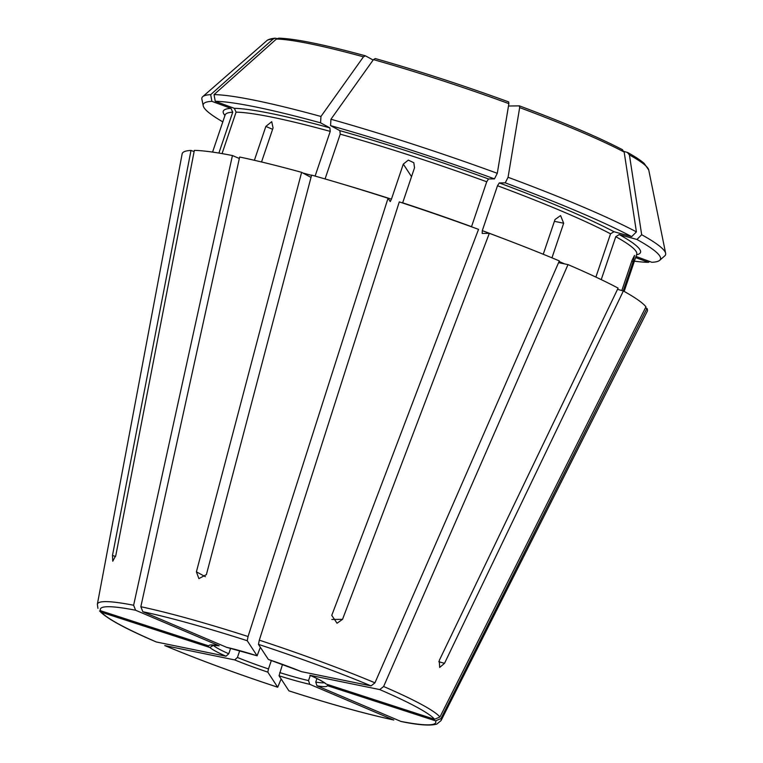<?xml version="1.0" encoding="UTF-8"?>
<svg xmlns="http://www.w3.org/2000/svg" width="763" height="763" viewBox="0 0 763 763"><rect width="100%" height="100%" fill="white"/><g stroke="black" fill="none" stroke-linecap="round" stroke-linejoin="round"><path stroke-width="1.14" d="M226.687 647.348L142.834 611.716L140.84 606.719L239.649 157.025A245.533 23.958 -161.3 0 1 301.623 172.333L196.406 571.84L205.371 576.694M226.373 647.253A62.499 6.094 18.7 0 1 257.102 655.789L247.231 640.72L248.07 636.514L388.052 198.256A245.533 23.958 -161.3 0 0 311.619 175.108L206.392 574.615L198.895 578.612L196.406 571.84M257.102 655.789L260.364 647.282M311.008 177.417L301.623 172.333M401.08 721.502C418.219 725.069 430.113 725.937 436.77 724.106L441.071 720.558L647.234 311.342A245.533 23.958 -161.3 0 0 646.967 308.395L645.412 307.89M636.542 254.813A220.24 21.488 -161.3 0 0 619.222 234.565L636.933 239.477A241.337 23.548 -161.3 0 1 659.68 260.336A241.337 23.548 -161.3 0 1 651.869 262.291L635.989 256.435M619.222 234.565L615.779 236.673L601.234 279.63M623.247 290.932L633.099 261.843L634.501 255.433L632.069 260.278L621.826 290.531M659.68 260.336L664.773 255.882A244.732 23.882 -161.3 0 0 665.641 253.326A244.732 23.882 -161.3 0 0 641.673 234.718L629.408 154.899L627.291 152.39L624.02 151.484M636.933 239.477L641.673 234.718M629.408 154.899A201.957 19.704 -161.3 0 1 648.75 170.006L644.172 163.406C640.682 160.316 635.264 156.73 627.911 152.648L627.291 152.39M135.614 610.238A177.026 17.272 -161.3 0 0 100.563 610.734L208.833 645.918A62.499 6.094 18.7 0 1 219.153 645.775L135.614 610.238L133.62 605.25L232.429 155.547A245.533 23.958 -161.3 0 0 194.346 150.397L115.833 555.369L112.771 561.215L112.485 555.416L115.556 556.551M194.117 151.599L190.998 150.445L112.485 555.416M190.998 150.445A245.533 23.958 -161.3 0 0 182.128 153.916L97.359 604.22L97.931 608.369M219.153 645.775L211.485 645.193M617.534 289.339L623.361 290.961L444.514 663.324L439.679 667.453L439.269 660.481L618.116 288.118A245.533 23.958 -161.3 0 0 568.006 264.599L558.564 262.672M613.977 231.723A220.24 21.488 -161.3 0 0 499.288 182.929L505.23 182.843A241.337 23.548 -161.3 0 1 631.688 236.635L613.977 231.723L610.534 233.831L595.884 277.093M499.288 182.929L497.495 185.743L482.302 230.636L482.187 233.43L489.321 233.335L342.539 619.327L337.036 623.237L331.762 615.36L478.544 229.358A245.533 23.958 -161.3 0 0 399.287 201.899L259.306 640.167L258.466 644.373L268.338 659.442A62.499 6.094 18.7 0 1 301.471 671.659L371.047 685.88L374.957 682.809L559.336 260.917A245.533 23.958 -161.3 0 0 489.321 233.335M551.954 257.837L563.666 223.216L560.576 215.567L555.006 219.534L543.246 254.26M631.688 236.635L636.418 231.876A244.732 23.882 -161.3 0 0 508.072 177.283L519.66 107.602L519.345 105.866L508.492 106.019M505.23 182.843L508.072 177.283M636.418 231.876L624.163 152.056L622.045 149.548M622.608 149.777C598.612 137.245 564.219 122.614 519.441 105.876L519.345 105.866M101.593 612.298A177.026 17.272 -161.3 0 0 156.415 641.998L226.001 656.228A62.499 6.094 18.7 0 1 209.863 647.482L101.593 612.298L99.61 610.915M156.415 641.998L156.091 641.893C125.113 628.617 106.276 618.297 99.572 610.934M209.863 647.482L213.783 645.136M226.001 656.228L228.757 653.786A59.524 5.808 18.7 0 1 221.947 650.591A59.524 5.808 18.7 0 1 213.63 645.593M488.511 178.962A220.24 21.488 -161.3 0 0 339.859 130.645L330.56 125.609A241.337 23.548 -161.3 0 1 494.462 178.876L488.511 178.962L486.727 181.775L471.534 226.668A217.264 21.202 -161.3 0 0 402.673 202.815L414.538 167.746L413.804 162.71L408.3 160.125L403.303 164.093L391.438 199.162A217.264 21.202 -161.3 0 0 342.444 184.064M339.859 130.645L340.222 134.164L325.067 178.943M494.462 178.876L497.295 173.306A244.732 23.882 -161.3 0 0 330.942 119.247L373.441 59.609L375.262 58.551C418.258 70.74 462.721 85.189 508.663 101.908L508.883 103.634A201.957 19.704 -161.3 0 0 373.441 59.609M330.56 125.609L330.942 119.247M497.295 173.306L508.883 103.634M165.085 645.689A177.026 17.272 -161.3 0 0 277.675 687.196L267.803 672.127A62.499 6.094 18.7 0 1 234.67 659.909L164.77 645.584C198.199 659.537 235.843 673.424 277.713 687.234L281.137 678.984M234.67 659.909L237.427 657.477L239.735 650.667M267.803 672.127L268.49 668.932A59.524 5.808 18.7 0 1 237.427 657.477M329.874 127.869A220.24 21.488 -161.3 0 0 234.336 108.336L215.242 101.298A241.337 23.548 -161.3 0 1 320.574 122.833L329.874 127.869L330.236 131.389L315.1 176.091M234.336 108.336L236.082 112.142L222.052 153.611M261.537 161.975L273.068 127.907L271.723 121.679L265.848 126.429L254.384 160.287M232.429 155.547L239.334 158.485M320.574 122.833L320.956 116.472L363.455 56.834L365.467 55.852L373.155 60.019M320.956 116.472A244.732 23.882 -161.3 0 0 214.041 94.612L276.406 39.037L278.791 38.16C295.31 38.684 324.132 44.559 365.267 55.775L365.467 55.852M215.242 101.298L214.041 94.612M288.91 690.849A177.026 17.272 -161.3 0 0 393.298 719.852L309.759 684.316A62.499 6.094 18.7 0 1 279.039 675.78L288.948 690.887C330.493 704.182 365.439 713.891 393.803 720.014M393.298 719.852L393.803 720.005M279.039 675.78L282.501 664.392M309.759 684.316L308.538 680.586A59.524 5.808 18.7 0 1 279.735 672.585M222.806 121.87A241.337 23.548 -161.3 0 1 203.225 105.828A241.337 23.548 -161.3 0 1 211.885 101.345L230.989 108.384L232.734 112.19L218.895 153.067M211.885 101.345L210.693 94.66L273.059 39.085L275.185 38.207L277.045 38.589M210.693 94.66A244.732 23.882 -161.3 0 0 202.748 96.643A244.732 23.882 -161.3 0 0 201.88 99.209L203.225 105.828M400.518 721.331A177.026 17.272 -161.3 0 0 435.568 720.835L327.298 685.651A62.499 6.094 18.7 0 1 316.988 685.794L401.071 721.493M435.568 720.835L440.966 718.574L646.967 308.395M316.988 685.794L315.758 682.065L316.941 678.565M434.548 719.271A177.026 17.272 -161.3 0 0 379.716 689.571L310.14 675.341A62.499 6.094 18.7 0 1 326.278 684.087L434.548 719.271L439.946 717.01L645.946 306.831A245.533 23.958 -161.3 0 0 623.361 290.961M379.716 689.571L383.627 686.5L568.006 264.599M326.278 684.087L324.533 682.914C322.167 681.14 317.294 678.584 309.892 675.265M634.387 261.184A241.337 23.548 -161.3 0 0 648.521 262.338L635.608 257.579M388.052 198.256L390.227 201.575L391.438 199.162M648.521 262.338L649.542 261.432M310.283 675.436L308.538 680.586M271.361 660.472L268.49 668.932M230.626 648.283L228.757 653.786M301.471 671.659L268.357 659.461M247.231 640.72A177.026 17.272 -161.3 0 0 142.834 611.716M248.07 636.514A181.451 17.711 -161.3 0 0 140.84 606.719M311.562 175.328A217.264 21.202 -161.3 0 0 302.873 173.01M636.867 254.031L636.724 254.279A217.264 21.202 -161.3 0 0 615.779 236.673M133.62 605.25A181.451 17.711 -161.3 0 0 97.359 604.22M564.582 263.903A217.264 21.202 -161.3 0 0 559.098 261.471M610.534 233.831A217.264 21.202 -161.3 0 0 497.495 185.743M501.568 237.922A217.264 21.202 -161.3 0 0 482.302 230.636M624.163 152.056A201.957 19.704 -161.3 0 0 519.66 107.602M486.727 181.775A217.264 21.202 -161.3 0 0 340.222 134.164M330.236 131.389A217.264 21.202 -161.3 0 0 236.082 112.142M363.455 56.834A201.957 19.704 -161.3 0 0 276.406 39.037M230.989 108.384A220.24 21.488 -161.3 0 0 224.961 115.499M232.734 112.19A217.264 21.202 -161.3 0 0 225.142 114.965L225.18 114.679M273.059 39.085A201.957 19.704 -161.3 0 0 266.773 40.716L202.748 96.643M441.071 720.558A181.451 17.711 -161.3 0 0 440.966 718.574M324.265 682.723A59.524 5.808 18.7 0 1 315.758 682.065M439.946 717.01A181.451 17.711 -161.3 0 0 383.627 686.5M371.047 685.88A177.026 17.272 -161.3 0 0 258.466 644.373M374.957 682.809A181.451 17.711 -161.3 0 0 259.306 640.167M403.303 164.093L411.524 176.644M563.666 223.216L554.396 221.327M633.099 261.843L631.697 261.385M342.539 619.327L331.81 619.48M444.514 663.324L438.773 661.721M265.848 126.429L272.591 129.3M226.678 647.348L257.141 655.818M636.724 254.279L624.153 291.399M648.75 170.006L665.641 253.326M225.142 114.965L212.572 152.095M266.773 40.716C266.211 41.307 267.479 38.846 275.185 38.198"/></g></svg>
